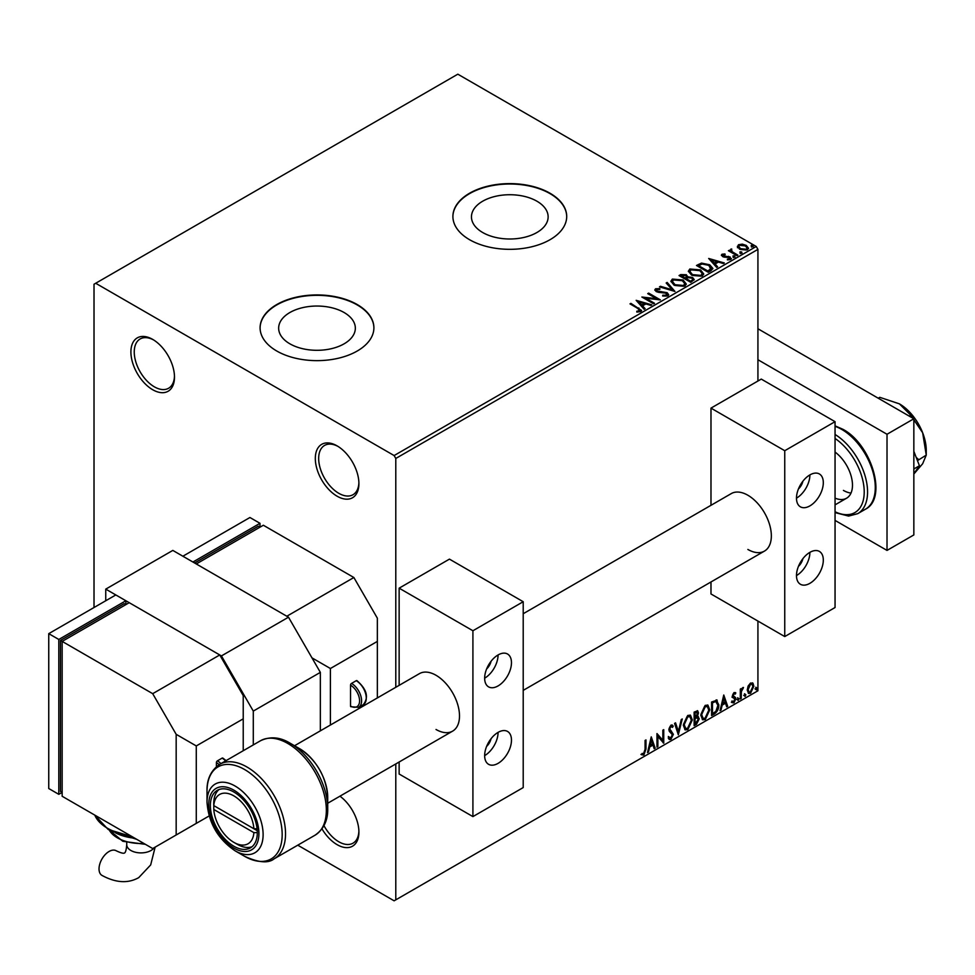 <?xml version="1.0" encoding="UTF-8"?>
<svg xmlns="http://www.w3.org/2000/svg" width="975" height="975" viewBox="0 0 975 975"><rect width="100%" height="100%" fill="white"/><g stroke="black" fill="none" stroke-linecap="round" stroke-linejoin="round"><path stroke-width="1.46" d="M337.118 445.88L337.118 445.88A30.822 17.794 -120 0 0 315.315 458.457A30.822 17.794 -120 0 0 337.118 496.214A30.822 17.794 -120 0 0 358.91 483.624A30.822 17.794 -120 0 0 337.118 445.88M358.898 482.625A28.458 16.429 60 0 1 353.011 494.715A28.458 16.429 60 0 1 338.788 493.301A28.458 16.429 60 0 1 320.202 468.232A28.458 16.429 60 0 1 324.565 445.429A28.458 16.429 60 0 1 337.972 446.392M152.697 339.398L152.697 339.398A30.822 17.794 -120 0 0 130.906 351.987A30.822 17.794 -120 0 0 152.697 389.732A30.822 17.794 -120 0 0 174.488 377.154A30.822 17.794 -120 0 0 152.697 339.398M174.476 376.155A28.458 16.429 60 0 1 168.602 388.245A28.458 16.429 60 0 1 154.367 386.831A28.458 16.429 60 0 1 135.781 361.762A28.458 16.429 60 0 1 140.144 338.959A28.458 16.429 60 0 1 153.55 339.909M321.982 828.872A30.822 17.794 -120 0 0 337.118 844.667A30.822 17.794 -120 0 0 358.91 832.089A30.822 17.794 -120 0 0 339.946 796.185M358.898 831.09A28.458 16.429 60 0 1 353.011 843.18A28.458 16.429 60 0 1 338.788 841.766A28.458 16.429 60 0 1 323.956 825.654M536.908 201.203A38.342 22.133 0 0 0 495.129 196.414A38.342 22.133 0 0 0 471.461 216.864A38.342 22.133 0 0 0 482.686 232.513A38.342 22.133 0 0 0 524.465 237.315A38.342 22.133 0 0 0 548.133 216.864A38.342 22.133 0 0 0 536.908 201.203M344.102 312.524A38.342 22.133 0 0 0 302.323 307.722A38.342 22.133 0 0 0 278.655 328.173A38.342 22.133 0 0 0 289.892 343.822A38.342 22.133 0 0 0 331.671 348.623A38.342 22.133 0 0 0 355.339 328.173A38.342 22.133 0 0 0 344.102 312.524M357.228 304.553A56.903 32.858 0 0 0 295.218 297.436A56.903 32.858 0 0 0 260.093 327.783A56.903 32.858 0 0 0 276.754 351.012A56.903 32.858 0 0 0 338.776 358.142A56.903 32.858 0 0 0 373.9 327.783A56.903 32.858 0 0 0 357.228 304.553M373.9 327.978A56.903 32.858 0 0 0 357.228 304.943A56.903 32.858 0 0 0 295.376 297.789A56.903 32.858 0 0 0 260.093 327.978M550.034 193.245A56.903 32.858 0 0 0 488.024 186.115A56.903 32.858 0 0 0 452.9 216.474A56.903 32.858 0 0 0 469.56 239.704A56.903 32.858 0 0 0 531.57 246.821A56.903 32.858 0 0 0 566.707 216.474A56.903 32.858 0 0 0 550.034 193.245M566.707 216.669A56.903 32.858 0 0 0 550.034 193.635A56.903 32.858 0 0 0 488.183 186.469A56.903 32.858 0 0 0 452.9 216.669M757.928 381.03L757.928 249.381L395.789 458.457L394.119 455.557L756.247 246.48L457.823 74.185L94.014 284.225L94.014 607.523M737.466 246.955L738.477 244.725L742.316 244.14L746.241 245.395L748.495 248.247L747.35 249.856L739.623 249.222L737.356 246.346M731.616 249.905L732.188 251.708L737.868 255.158L736.966 255.669L728.398 250.721L730.555 250.928L730.714 249.21L731.701 248.978L731.421 250.843M729.068 251.111L730.555 251.708L730.714 249.21L730.714 249.978L731.701 249.758L731.701 248.978M721.463 255.523L721.987 254.243L724.949 253.951L725.156 254.682L723.097 254.828L723.377 255.998L730.129 256.937L730.702 259.472L727.679 259.874L727.411 259.106L729.544 258.923L729.276 257.485L724.132 257.132L722.524 256.535L721.987 254.243L721.366 255.121M723.097 254.828L723.377 256.766L724.376 257.095L724.376 256.315M731.372 258.521L730.702 259.472M727.411 259.886L729.544 259.691L729.276 257.485M710.958 270.697L708.228 272.269L696.491 265.493L701.488 263.092L709.739 264.798L712.871 268.43L710.958 270.697M690.775 282.348L679.039 275.572L680.696 274.609L686.315 274.731L687.704 276.803L692.567 277.461L694.212 279.545L690.775 282.348M687.741 276.498L687.704 277.582L692.567 278.241L692.567 277.461M674.98 291.464L659.478 286.857L660.465 286.297L672.226 289.782L666.169 282.994L667.156 282.433L674.98 291.464M654.517 303.274L653.616 303.798L641.879 297.022L656.504 298.691L647.741 293.633L648.655 293.109L660.38 299.886L645.791 298.24L654.517 303.274M636.773 312.037L639.576 311.634L639.576 310.867L637.796 308.392L629.996 303.883L630.898 303.359L641.587 310.477L640.782 311.549L637.211 312.049L636.773 311.269L639.844 310.635M394.119 455.557L95.696 283.262M636.163 300.324L651.812 304.846L650.825 305.407L645.864 303.932L642.562 305.833L645.121 308.709L644.134 309.27L636.163 300.324M667.838 295.937L662.634 295.973L662.768 295.206L666.571 295.279L667.168 294.401L666.571 296.047L666.217 293.183L658.454 292.329L656.199 291.574L654.822 289.868L655.566 288.771L659.819 288.612L659.831 289.441L656.748 289.478L657.053 291.013L667.144 292.671L668.692 294.706L667.838 295.937M656.748 289.478L657.053 291.793L659.124 292.354L659.124 291.574M674.127 285.236L670.91 281.251L672.36 279.069L683.097 279.996L686.266 283.993L684.779 286.163L674.127 285.236M691.58 275.157L688.362 271.184L689.825 269.002L700.55 269.917L703.718 273.914L702.232 276.083L691.58 275.157M708.679 258.46L724.328 262.97L723.352 263.543L718.38 262.068L715.089 263.969L717.637 266.833L716.662 267.406L708.679 258.46M733.285 256.852L733.054 255.852L734.784 255.974L735.016 256.973L733.285 256.852L733.054 255.852L733.054 256.62L734.784 256.754L734.784 255.974L735.016 256.973M740.208 252.854L739.976 251.855L741.707 251.989L741.938 252.988L740.208 252.854L739.976 251.855L739.976 252.623L741.707 252.757L741.707 251.989L741.938 252.988M751.493 246.334L751.262 245.334L752.993 245.468L753.224 246.468L751.493 246.334L751.262 245.334L751.262 246.114L752.993 246.248L752.993 245.468L753.224 246.468M748.118 686.059L750.555 683.012L752.98 683.243L753.858 686.254L750.555 693.262L748.593 693.457L747.24 690.081L748.118 686.059M752.517 682.841L753.858 686.254M740.318 699.002L740.318 689.093L741.219 688.569L741.219 690.032L743.486 687.436L741.366 691.665L741.219 698.478L740.318 699.002M734.065 692.53L735.808 692.932L735.284 694.09L734.126 693.713L733.249 695.553L735.808 698.917L733.907 702.878L732.042 702.609L732.566 701.391L733.797 701.72L734.906 699.489L732.347 696.126L734.065 692.53M735.321 692.543L735.808 692.932L735.138 692.555L734.65 693.603M735.284 694.09L733.456 693.335L732.578 695.163L733.249 695.553M732.578 695.163L735.516 697.552L735.808 698.917M732.566 701.391L733.797 701.72M734.687 698.673L732.639 697.478M716.15 699.892L718.807 704.815C718.941 708.654 717.442 711.713 714.309 714.017L711.579 715.589L711.579 702.037L717.161 700.135M696.735 716.089L699.246 718.868L696.479 724.315L694.127 725.668L694.127 712.116L697.686 710.775L698.49 712.957L697.393 716.467L698.392 716.649M678.332 734.784L674.566 723.413L675.553 722.841L678.405 731.469L681.257 719.55L682.244 718.977L678.332 734.784M657.869 746.606L656.967 747.118L656.967 733.566L662.842 740.293L662.842 730.178L663.743 729.666L663.743 743.218L657.869 736.515L657.869 746.606L656.967 746.35M645.084 749.446L645.084 740.427L645.986 739.915L645.986 749.068L643.841 755.052L641.623 754.772L642.074 753.456L643.829 753.663L645.084 749.446M297.753 845.179L394.119 900.815L757.928 690.775L757.928 621.075M395.789 899.84L395.789 763.937M395.789 687.29L395.789 458.457M651.251 736.868L655.163 748.166L654.176 748.727L652.97 745.083L649.679 746.984L648.473 752.03L647.485 752.59L651.251 736.868M670.885 739.428L669.362 739.537L668.253 737.99L668.984 736.881L670.824 738.075L672.47 734.833L669.313 731.323L668.85 729.519L670.946 725.144L672.287 725.071L673.213 726.131L672.506 727.374L670.934 726.546L669.752 728.947L673.372 734.333L670.885 739.428L669.045 739.294M669.569 737.843L670.824 738.075M672.506 727.374L670.264 726.156L669.082 728.557L669.752 728.947M683.292 725.205L687.753 715.443L690.471 715.211L692.323 719.928L687.826 729.653L685.157 729.873L683.292 725.205M700.757 715.126L705.205 705.376L707.923 705.132L709.776 709.849L705.278 719.574L702.609 719.794L700.757 715.126M723.767 695.004L727.679 706.29L726.704 706.863L725.497 703.219L722.195 705.12L720.988 710.153L720.013 710.726L723.767 695.004M737.466 699.697L738.221 698.124L738.965 698.819L738.221 700.391L736.795 699.307M738.221 698.124L738.965 698.819L738.294 698.441L737.551 700.001M744.388 695.699L745.132 694.139L745.887 694.834L745.132 696.394L743.718 695.309M745.132 694.139L745.887 694.834L745.217 694.444L744.461 696.004M755.674 689.179L756.417 687.619L757.173 688.313L756.417 689.873L755.003 688.801M756.417 687.619L757.173 688.313L756.503 687.923L755.747 689.496M756.247 246.48L757.928 249.381M645.316 740.293L645.316 748.678L643.171 754.662L643.841 755.052M643.171 754.662L640.953 754.382M651.093 737.514L655.163 748.166M649.679 746.984L649.009 746.606L652.299 744.693L652.97 745.083M649.009 746.606L647.802 751.64L648.473 752.03M651.324 740.098L650.654 739.708L649.387 744.985L652.592 743.913L651.324 740.098L650.069 745.375M656.967 733.651L662.842 740.293M663.073 730.043L663.073 742.767M657.199 746.216L657.199 736.137L657.869 736.515M668.314 736.491L670.154 737.697M671.933 724.937L673.213 726.131M672.543 725.753L672.007 726.704M671.836 726.984L670.264 726.156L671.836 726.984M669.082 728.557L670.3 730.385M669.63 729.995L671.422 731.092M670.751 730.702L673.372 734.333M672.701 733.943L670.215 739.05M675.102 723.109L678.405 731.469M681.354 719.489L677.966 733.675M690.129 715.053L692.323 719.928M691.653 719.538L687.156 729.263L687.826 729.653M687.156 729.263L684.828 729.641M689.63 716.54L687.119 716.43L683.536 724.291L685.364 728.203M691.421 720.452L689.959 716.686L687.789 716.82L684.206 724.681L685.693 728.435L687.789 728.276L691.421 720.452M687.119 716.43L687.789 716.82M683.536 724.291L684.206 724.681M697.308 710.653L698.49 712.957M697.82 712.567L697.32 715.004M698.015 716.503L699.246 718.868M698.575 718.477L695.809 723.925L696.479 724.315M695.809 723.925L694.127 724.888M697.344 717.758L694.358 718.331L694.358 723.365L695.029 723.755L698.344 719.392L696.93 717.783L695.029 718.721L695.029 723.755M696.918 713.115L695.297 712.055L694.358 712.591L695.029 717.332L697.588 713.505L695.967 712.445L695.029 712.981L695.029 717.332M696.467 711.823L695.297 712.055L696.467 711.823M694.358 712.591L695.029 712.981M694.358 718.331L695.029 718.721M696.26 717.393L697.052 717.49M707.582 704.974L709.776 709.849M709.105 709.459L704.608 719.184L705.278 719.574M704.608 719.184L702.28 719.574M707.082 706.461L704.584 706.351L700.988 714.212L702.817 718.124M708.874 710.373L707.411 706.607L705.254 706.741L701.659 714.602L703.146 718.368L705.254 718.209L708.874 710.373M704.584 706.351L705.254 706.741M700.988 714.212L701.659 714.602M716.82 699.977L718.136 704.425C718.27 708.264 716.771 711.323 713.639 713.627L714.309 714.017M713.639 713.627L711.579 714.821M718.136 704.425L718.807 704.815M716.272 701.488L715.004 701.062L711.811 702.524L711.811 713.286L712.481 713.676L715.869 711.384L717.905 705.339L715.674 701.439L712.481 702.902L712.481 713.676M711.811 702.524L712.481 702.902M715.004 701.062L715.943 701.244M723.621 695.638L727.679 706.29M722.195 705.12L721.524 704.73L724.827 702.829L725.497 703.219M721.524 704.73L720.318 709.776L720.988 710.153M723.84 698.234L723.17 697.844L721.914 703.121L725.108 702.049L723.84 698.234L722.585 703.511M734.614 693.7L733.456 693.335L734.614 693.7M733.7 696.443L734.845 697.174M735.138 698.527L733.237 702.487L733.907 702.878M733.237 702.487L731.372 702.219M731.896 701.001L733.127 701.33M731.969 697.101L733.724 698.197M737.551 697.747L738.294 698.441M740.549 688.959L741.219 690.032M742.621 687.607L743.047 688.74M741.012 689.91L741.366 691.665M740.695 691.287L740.549 698.088L741.219 698.478M744.461 693.749L745.217 694.444M753.188 685.864L749.885 692.872L750.555 693.262M749.885 692.872L748.264 693.213M751.567 683.999L749.885 683.841L747.472 689.179L748.812 691.897M752.956 686.79L751.908 684.133L750.555 684.231L748.142 689.569L749.129 692.152L750.555 692.043L752.956 686.79M749.885 683.841L750.555 684.231M747.472 689.179L748.142 689.569M755.747 687.229L756.503 687.923M630.667 304.273L630.898 303.359M630.898 304.139L641.501 310.842M638.808 311.878L638.808 311.11M636.943 301.202L650.922 305.358M644.658 308.965L642.562 305.833M639.064 301.921L641.745 305.699L644.268 303.457L639.064 301.921L641.745 304.919L644.268 303.457M641.745 305.699L641.745 304.919M643.293 297.838L656.504 299.459L656.504 298.691M648.412 294.023L648.655 293.109M648.655 293.889L658.99 299.861M653.847 303.664L645.791 299.008L645.791 298.24M662.768 296.01L662.768 295.206M662.768 295.986L666.571 296.047L666.217 293.962M654.895 290.257L655.566 288.771M655.566 289.551L659.819 289.392L659.819 288.612M656.748 290.257L657.053 291.793L656.748 290.257M659.124 292.354L661.403 292.39L661.403 291.61M661.403 292.39L667.144 293.451L667.144 292.671M667.144 293.451L668.631 295.072M660.368 287.125L660.465 286.297M660.465 287.064L672.226 290.562L672.226 289.782M666.632 283.506L667.156 282.433M667.156 283.201L674.347 291.281M670.946 281.653L672.36 279.069M672.36 279.849L683.097 280.763L683.097 279.996M683.097 280.763L686.242 284.371M672.494 281.933L675.029 285.492L683.536 286.26L684.718 284.042M682.195 280.52L673.615 279.752L672.445 281.519L675.029 284.712L683.536 285.48L684.767 283.64L682.195 280.52M683.536 286.26L683.536 285.48M675.029 285.492L675.029 284.712M679.709 275.949L686.315 275.498L686.315 274.731M686.315 275.498L687.704 277.582M692.567 278.241L694.139 279.923M691.507 281.3L692.677 279.289L691.665 277.985L688.143 277.595L686.12 278.606L686.12 279.386L690.483 281.897L692.579 279.667M685.376 278.423L686.449 276.522L685.437 275.255L681.147 275.742L684.913 278.692L686.339 276.876M684.913 278.692L685.376 277.643M681.147 275.742L684.913 277.912M690.483 281.897L691.507 280.532M686.12 278.606L690.483 281.129M688.399 271.574L689.825 269.002M689.825 269.77L700.55 270.697L700.55 269.917M700.55 270.697L703.694 274.292M689.947 271.854L692.482 275.413L700.988 276.181L702.171 273.963M699.648 270.441L691.068 269.673L689.898 271.44L692.482 274.633L700.988 275.401L702.219 273.561L699.648 270.441M700.988 276.181L700.988 275.401M692.482 275.413L692.482 274.633M697.162 265.882L701.488 263.872L701.488 263.092M701.488 263.872L709.739 265.566L709.739 264.798M709.739 265.566L712.835 268.82M711.019 269.697L708.825 265.31L702.122 264.018L698.6 265.663L698.6 266.443L707.935 271.83L711.019 269.697L711.214 268.503M698.6 265.663L707.935 271.05L711.275 268.113L711.275 268.893M707.935 271.83L707.935 271.05M709.459 259.326L723.45 263.482M717.186 267.101L715.089 263.969M711.592 260.045L714.261 263.823L716.796 261.592L711.592 260.045L714.261 263.055L716.796 261.592M714.261 263.823L714.261 263.055M721.987 255.023L723.523 254.67M724.949 254.658L724.949 253.951M723.097 255.596L723.377 256.766L723.097 255.596M724.376 257.095L728.508 257.12L728.508 256.34M728.508 257.12L730.129 257.717L730.129 256.937M730.129 257.717L731.287 258.887M729.544 259.691L729.276 258.253L729.544 259.691M733.285 257.619L733.054 256.62M734.784 256.754L735.016 257.753M729.3 250.977L729.3 250.197M731.616 250.673L732.188 251.708M732.188 252.488L737.197 255.535M740.208 253.622L739.976 252.623M741.707 252.757L741.938 253.756M737.466 247.723L738.477 244.725M738.477 245.505L742.316 244.92L742.316 244.14M742.316 244.92L746.241 246.175L746.241 245.395M746.241 246.175L748.447 248.625M738.818 246.87L740.537 249.478L746.302 250.027L747.033 248.442M745.351 245.919L739.525 245.334L738.757 246.48L740.537 248.698L746.302 249.247L747.094 248.064L745.351 245.919M746.302 250.027L746.302 249.247M740.537 249.478L740.537 248.698M751.493 247.114L751.262 246.114M752.993 246.248L753.224 247.236M917.451 460.639L926.25 455.118L922.655 463.747L913.843 474.021M910.76 415.204L922.655 432.766L926.25 455.118L926.25 450.328A37.94 21.901 -120 0 0 922.655 432.766A37.94 21.901 60 0 0 899.425 403.869L910.76 415.204L909.212 416.106M918.584 459.554L916.195 457.385M878.243 398.214L879.791 397.325L899.425 403.869M913.843 451.327L919.437 465.758L913.843 468.987M919.437 465.758L913.843 473.728M757.928 328.758L913.843 418.775L913.843 534.934L887.018 550.412L835.051 520.406M757.928 359.726L887.018 434.265L887.018 550.412M913.843 418.775L887.018 434.265M835.051 498.14A28.458 16.429 -120 0 0 846.592 498.201A28.458 16.429 -120 0 0 851.419 477.128A28.458 16.429 -120 0 0 835.051 452.083M843.424 490.401A28.458 16.429 -120 0 0 851.004 493.07M257.083 828.762L253.89 828.75A28.458 16.429 -120 0 0 233.842 795.88A28.458 16.429 -120 0 0 213.793 805.606L213.781 801.73A33.199 19.159 60 0 1 219.009 789.543M252.025 846.751A33.199 19.159 60 0 1 237.193 844.289L233.842 842.351A28.458 16.429 -120 0 0 253.89 832.626L257.315 832.626M253.89 828.75L213.793 805.606L213.793 809.482L253.89 832.626M213.793 809.482A28.458 16.429 -120 0 0 233.842 842.351M257.254 830.7L213.781 805.606A33.199 19.159 60 0 1 213.781 801.73M798.464 566.353A9.482 5.472 120 0 0 802.9 558.675M798.464 488.926A9.482 5.472 120 0 0 802.9 481.236M523.209 613.726L731.274 493.594A33.199 19.159 60 0 1 747.862 495.239A33.199 19.159 60 0 1 769.555 524.489A33.199 19.159 60 0 1 764.461 551.094A33.199 19.159 60 0 1 747.862 549.449M809.896 474.91A18.964 10.957 -60 0 1 819.378 473.972A18.964 10.957 -60 0 1 822.291 489.182A18.964 10.957 -60 0 1 809.896 505.891A18.964 10.957 -60 0 1 800.414 506.829A18.964 10.957 -60 0 1 797.501 491.632A18.964 10.957 -60 0 1 809.896 474.91A18.964 10.957 -60 0 1 796.49 498.152M809.896 583.33A18.964 10.957 120 0 0 822.291 566.609A18.964 10.957 120 0 0 819.378 551.411A18.964 10.957 120 0 0 809.896 552.35A18.964 10.957 120 0 0 797.501 569.071A18.964 10.957 120 0 0 800.414 584.269A18.964 10.957 120 0 0 809.896 583.33M796.49 575.579A18.964 10.957 120 0 0 809.896 552.35M784.753 636.565L784.753 450.718L835.051 421.675L835.051 607.523L784.753 636.565L710.982 593.97L710.982 581.965M784.753 450.718L710.982 408.123L710.982 505.306M710.982 408.123L761.28 379.092L835.051 421.675M486.622 746.399A9.482 5.472 120 0 0 491.059 738.709M486.622 668.96A9.482 5.472 120 0 0 491.059 661.269M294.304 745.875L419.433 673.64A33.199 19.159 60 0 1 436.032 675.285A33.199 19.159 60 0 1 457.714 704.535A33.199 19.159 60 0 1 452.632 731.128A33.199 19.159 60 0 1 436.032 729.483M498.067 654.956A18.964 10.957 -60 0 1 507.548 654.018A18.964 10.957 -60 0 1 510.449 669.216A18.964 10.957 -60 0 1 498.067 685.925A18.964 10.957 -60 0 1 488.572 686.863A18.964 10.957 -60 0 1 485.672 671.665A18.964 10.957 -60 0 1 498.067 654.956A18.964 10.957 -60 0 1 484.648 678.186M498.067 763.364A18.964 10.957 120 0 0 510.449 746.655A18.964 10.957 120 0 0 507.548 731.445A18.964 10.957 120 0 0 498.067 732.383A18.964 10.957 120 0 0 485.672 749.105A18.964 10.957 120 0 0 488.572 764.303A18.964 10.957 120 0 0 498.067 763.364M484.648 755.625A18.964 10.957 120 0 0 498.067 732.383M472.912 816.599L472.912 630.752L523.209 601.721L523.209 787.568L472.912 816.599L399.141 774.016L399.141 762.011M472.912 630.752L399.141 588.169L399.141 685.352M399.141 588.169L449.438 559.126L523.209 601.721M353.876 577.517L263.348 525.245L196.28 563.964L286.821 616.237L353.876 577.517L377.349 618.174L377.349 641.404L330.403 668.509L330.403 725.034M350.525 685.157A1.426 0.817 -60 0 1 351.536 683.414A14.223 8.214 60 0 1 360.823 695.943A14.223 8.214 60 0 1 358.642 707.35L350.817 706.717A1.426 0.817 -60 0 1 350.525 706.058A12.809 7.398 -120 0 0 359.58 700.83A12.809 7.398 -120 0 0 350.525 685.157L350.525 706.058M351.536 683.414L356.228 680.696A1.426 0.817 -60 0 1 356.935 680.635C366.856 689.301 368.989 697.308 363.346 704.632A14.223 8.214 -120 0 0 365.515 693.237A14.223 8.214 -120 0 0 356.228 680.696M377.349 697.929L377.349 641.404M311.963 657.857L330.403 668.509M194.61 563.002L258.314 526.22L259.996 527.183L259.996 523.307L192.928 562.027L182.873 556.225L249.929 517.506L259.996 523.307M288.49 617.199L172.819 550.412L105.751 589.132L221.435 655.919L288.49 617.199L320.348 672.372L320.348 730.848M320.348 672.372L253.293 711.092L253.293 744.924M105.751 600.746L105.751 589.132M253.293 711.092L221.435 655.919M126.738 842.607L126.738 844.679C126.336 849.664 125.604 852.43 124.507 853.003C123.484 853.661 120.705 852.918 116.196 850.761A14.223 8.214 120 0 0 109.078 851.467A14.223 8.214 120 0 0 99.791 864.008A14.223 8.214 120 0 0 101.973 875.404C115.769 882.899 128.03 883.655 138.73 877.634L150.686 864.91L155.135 847.141M152.697 848.543L62.156 796.27L62.156 641.404L152.697 693.676L176.17 734.321L196.28 745.936L196.28 823.375L152.697 848.543M152.697 693.676L219.753 654.956L129.224 602.684L62.156 641.404L60.487 640.429L124.191 603.647L125.873 604.622L125.873 600.746L58.805 639.466L48.75 633.652L115.806 594.945L125.873 600.746M219.131 764.656A12.809 7.398 -120 0 0 216.401 762.584L216.401 766.655M216.401 762.584A1.426 0.817 -60 0 1 217.413 760.841L222.105 758.136A1.426 0.817 -60 0 1 222.812 758.062L226.103 760.61M243.226 750.726L243.226 718.843L196.28 745.936M209.137 815.953L196.28 823.375M243.226 718.843L243.226 695.602L219.753 654.956M176.17 834.99L176.17 734.321M60.487 640.429L60.487 791.432L62.156 792.407L58.805 794.332L58.805 639.466M48.75 633.652L48.75 788.531L58.805 794.332M233.842 792.017A33.199 19.159 60 0 1 255.523 821.267A33.199 19.159 60 0 1 250.441 847.86A33.199 19.159 60 0 1 233.842 846.215A33.199 19.159 60 0 1 212.16 816.965A33.199 19.159 60 0 1 217.242 790.372A33.199 19.159 60 0 1 233.842 792.017M327.722 797.306C326.186 776.6 316.826 760.402 299.678 748.715L290.148 743.218A53.15 30.688 60 0 1 327.722 808.299L327.722 797.306A39.67 22.9 -120 0 0 299.678 748.715L290.148 743.218C280.044 737.015 270.16 736.186 260.508 740.744L219.704 764.315A54.527 31.48 60 0 1 246.967 767.008A54.527 31.48 60 0 1 282.592 815.063A54.527 31.48 60 0 1 274.231 858.768L315.047 835.197A54.527 31.48 -120 0 0 323.408 791.505A54.527 31.48 -120 0 0 287.771 743.45A54.527 31.48 -120 0 0 260.508 740.744M274.231 858.768C268.454 863.533 258.57 862.704 244.591 856.294L235.072 850.797C217.913 839.109 208.553 822.912 207.017 802.218A39.67 22.9 60 0 1 235.072 786.021A39.67 22.9 60 0 1 263.116 834.6A39.67 22.9 60 0 1 235.072 850.797L244.591 856.294A53.15 30.688 -120 0 0 282.177 834.6A53.15 30.688 -120 0 0 244.591 769.519A53.15 30.688 -120 0 0 207.017 791.213C206.688 779.354 210.917 770.396 219.704 764.315M645.316 748.678L645.986 749.068M694.822 718.063L695.492 718.453M712.408 702.183L713.078 702.561M740.549 694.761L741.219 695.151M638.82 308.709L638.82 307.942M680.696 275.389L680.696 274.609M698.271 265.237L698.271 264.469M708.898 271.269L708.898 270.489M726.156 257.083L726.156 256.303M734.992 254.268L734.992 253.488M835.051 434.472A47.422 27.373 60 0 1 865.203 476.312A47.422 27.373 60 0 1 857.744 513.654L848.64 516.08L835.051 512.606M835.051 511.765A45.045 26.008 -120 0 0 864.216 491.948A45.045 26.008 -120 0 0 835.051 438.457M835.051 425.831L842.936 429.305C871.37 444.222 887.908 498.128 865.459 509.206A47.422 27.373 -120 0 0 872.735 471.205A47.422 27.373 -120 0 0 841.754 429.427A47.422 27.373 -120 0 0 835.051 426.331M126.738 844.679A14.223 8.214 0 0 0 130.906 850.493A14.223 8.214 0 0 0 151.015 850.493A14.223 8.214 0 0 0 154.208 847.665M94.794 815.112A47.422 27.373 0 0 0 130.126 835.514M115.623 832.906A37.94 21.901 0 0 0 134.806 838.207M109.273 830.054A33.199 19.159 0 0 0 143.849 843.436M217.413 760.841A14.223 8.214 60 0 1 220.923 763.608M225.615 760.89A14.223 8.214 -120 0 0 222.105 758.136M233.842 790.152A35.478 20.487 -120 0 0 208.748 804.631A35.478 20.487 -120 0 0 233.842 848.092A35.478 20.487 -120 0 0 258.923 833.601A35.478 20.487 -120 0 0 233.842 790.152M671.751 726.485L671.08 726.095M689.959 716.686L689.288 716.296M685.693 728.435L685.023 728.057M707.411 706.607L706.741 706.217M703.146 718.368L702.475 717.978M734.87 693.725L734.199 693.335M733.761 696.589L733.09 696.199M732.956 701.744L732.286 701.354M734.455 698.466L733.785 698.076M751.908 684.133L751.237 683.755M749.129 692.152L748.459 691.763M656.309 290.087L656.309 290.855M684.767 283.64L684.767 284.42M672.445 281.519L672.445 282.287M686.449 276.522L686.449 277.29M692.677 279.289L692.677 280.069M702.219 273.561L702.219 274.341M689.898 271.44L689.898 272.208M722.804 255.243L722.804 256.023M729.934 258.363L729.934 259.143M747.094 248.064L747.094 248.832M738.757 246.48L738.757 247.248M857.744 513.654L865.459 509.206M846.592 498.201L835.051 504.867M327.722 803.242L452.632 731.128M523.209 690.373L764.461 551.094M358.642 707.35L363.346 704.632M145.409 844.338L122.862 841.303L109.017 829.92M136.805 839.365L111.637 831.236M132.295 836.769L108.115 829.408L94.648 815.027M207.017 802.218L207.017 791.213M315.047 835.197C323.822 829.128 328.051 820.158 327.722 808.299"/></g></svg>
